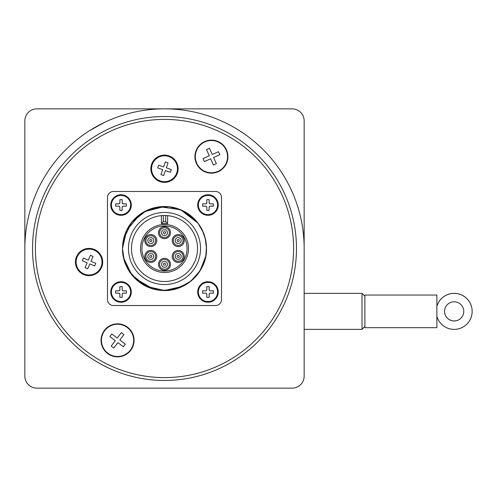 <?xml version="1.0" encoding="UTF-8"?>
<svg xmlns="http://www.w3.org/2000/svg" width="497" height="497" viewBox="0 0 497 497"><rect width="100%" height="100%" fill="white"/><g stroke="black" fill="none" stroke-linecap="round" stroke-linejoin="round"><path stroke-width="0.75" d="M196.358 163.376A16.507 16.507 0 0 0 218.158 171.726A16.507 16.507 0 0 0 226.508 149.92A16.507 16.507 0 0 0 204.708 141.57A16.507 16.507 0 0 0 196.358 163.376M207.994 148.932L209.479 148.268L212.256 154.492L218.481 151.715L219.811 154.697L213.586 157.474L216.363 163.693L213.387 165.029L210.61 158.804L204.385 161.581L203.056 158.599L209.28 155.822L206.503 149.597L207.994 148.932M107.638 353.541A16.507 16.507 0 0 0 130.754 350.279A16.507 16.507 0 0 0 127.493 327.163A16.507 16.507 0 0 0 104.376 330.424A16.507 16.507 0 0 0 107.638 353.541M110.819 335.27L111.8 333.972L117.242 338.066L121.343 332.623L123.952 334.587L119.852 340.029L125.294 344.129L123.331 346.738L117.888 342.638L113.788 348.08L111.185 346.117L115.279 340.675L109.837 336.575L110.819 335.27M83.682 274.555A13.63 13.63 0 0 0 101.587 267.411A13.63 13.63 0 0 0 94.436 249.506A13.63 13.63 0 0 0 76.538 256.657A13.63 13.63 0 0 0 83.682 274.555M82.887 259.384L83.453 258.061L88.304 260.142L90.386 255.29L93.032 256.427L90.951 261.279L95.803 263.36L94.666 266.007L89.814 263.926L87.733 268.778L85.086 267.641L87.168 262.789L82.316 260.708L82.887 259.384M160.065 181.629A13.63 13.63 0 0 0 177.386 173.173A13.63 13.63 0 0 0 168.93 155.853A13.63 13.63 0 0 0 151.61 164.308A13.63 13.63 0 0 0 160.065 181.629M158.145 166.557L158.618 165.197L163.606 166.911L165.321 161.923L168.048 162.854L166.327 167.849L171.322 169.564L170.384 172.285L165.395 170.57L163.675 175.565L160.953 174.627L162.668 169.632L157.679 167.918L158.145 166.557M209.181 206.827A0.957 0.957 0 0 0 209.131 207.131L209.131 210.399L206.827 210.399L206.827 207.131A0.957 0.957 0 0 0 206.777 206.827M206.174 206.224A0.957 0.957 0 0 0 205.87 206.174L206.827 207.131M205.87 206.174L202.602 206.174L202.602 203.869L205.87 203.869A0.957 0.957 0 0 0 206.174 203.82M206.777 203.217A0.957 0.957 0 0 0 206.827 202.913L205.87 203.869M206.827 202.913L206.827 199.645L209.131 199.645L209.131 202.913A0.957 0.957 0 0 0 209.181 203.217M209.784 203.82A0.957 0.957 0 0 0 210.088 203.869L209.131 202.913M210.088 203.869L213.356 203.869L213.356 206.174L210.088 206.174A0.957 0.957 0 0 0 209.784 206.224M209.131 207.131L210.088 206.174M197.707 205.019A10.269 10.269 0 0 0 213.114 213.915A10.269 10.269 0 0 0 213.114 196.129A10.269 10.269 0 0 0 197.707 205.019M122.225 293.783A0.957 0.957 0 0 0 122.175 294.087L122.175 297.355L119.87 297.355L119.87 294.087A0.957 0.957 0 0 0 119.82 293.783M119.218 293.18A0.957 0.957 0 0 0 118.907 293.131L119.87 294.087M118.907 293.131L115.646 293.131L115.646 290.826L118.907 290.826A0.957 0.957 0 0 0 119.212 290.776M119.82 290.173A0.957 0.957 0 0 0 119.87 289.869L118.907 290.826M119.87 289.869L119.87 286.601L122.175 286.601L122.175 289.869A0.957 0.957 0 0 0 122.225 290.173M122.827 290.776A0.957 0.957 0 0 0 123.132 290.826L122.175 289.869M123.132 290.826L126.393 290.826L126.393 293.131L123.132 293.131A0.957 0.957 0 0 0 122.827 293.18M122.175 294.087L123.132 293.131M110.75 291.981A10.269 10.269 0 0 0 126.157 300.871A10.269 10.269 0 0 0 126.157 283.085A10.269 10.269 0 0 0 110.75 291.981M141.943 248.5A22.558 22.558 0 0 1 175.776 228.968A22.558 22.558 0 0 1 175.776 268.032A22.558 22.558 0 0 1 141.943 248.5M140.508 248.5A23.993 23.993 0 0 0 176.497 269.281A23.993 23.993 0 0 0 176.497 227.719A23.993 23.993 0 0 0 140.508 248.5M144.789 256.421A6.001 6.001 0 0 1 153.784 251.221A6.001 6.001 0 0 1 153.784 261.615A6.001 6.001 0 0 1 144.789 256.421M144.789 240.579A6.001 6.001 0 0 1 153.784 235.385A6.001 6.001 0 0 1 153.784 245.779A6.001 6.001 0 0 1 144.789 240.579M158.5 232.664A6.001 6.001 0 0 1 167.501 227.471A6.001 6.001 0 0 1 167.501 237.858A6.001 6.001 0 0 1 158.5 232.664M172.217 240.579A6.001 6.001 0 0 1 181.212 235.385A6.001 6.001 0 0 1 181.212 245.779A6.001 6.001 0 0 1 172.217 240.579M172.217 256.421A6.001 6.001 0 0 1 181.212 251.221A6.001 6.001 0 0 1 181.212 261.615A6.001 6.001 0 0 1 172.217 256.421M158.5 264.336A6.001 6.001 0 0 1 167.501 259.142A6.001 6.001 0 0 1 167.501 269.529A6.001 6.001 0 0 1 158.5 264.336M167.619 215.63A33.019 33.019 0 0 1 197.452 250.581A33.019 33.019 0 0 1 163.457 281.501A33.019 33.019 0 0 1 131.481 248.5A33.019 33.019 0 0 1 167.619 215.63L165.7 215.505L165.7 221.625L167.619 223.544L167.619 215.63L167.619 223.544L161.382 223.544L161.382 215.63L163.302 215.505L163.302 221.625L161.382 223.544M175.77 260.658A4.895 4.895 0 0 0 183.107 256.421A4.895 4.895 0 0 0 175.77 252.178A4.895 4.895 0 0 0 175.77 260.658M180.66 244.822A4.895 4.895 0 0 0 180.66 236.342A4.895 4.895 0 0 0 173.323 240.579A4.895 4.895 0 0 0 180.66 244.822M169.396 232.664A4.895 4.895 0 0 0 162.053 228.421A4.895 4.895 0 0 0 162.053 236.901A4.895 4.895 0 0 0 169.396 232.664M153.231 236.342A4.895 4.895 0 0 0 145.888 240.579A4.895 4.895 0 0 0 153.231 244.822A4.895 4.895 0 0 0 153.231 236.342M148.336 252.178A4.895 4.895 0 0 0 148.336 260.658A4.895 4.895 0 0 0 155.679 256.421A4.895 4.895 0 0 0 148.336 252.178M177.69 257.334A1.056 1.056 0 0 1 178.392 255.377A1.056 1.056 0 0 1 179.206 256.775A1.056 1.056 0 0 1 177.69 257.334M175.242 256.421A2.976 2.976 0 0 0 179.703 258.993A2.976 2.976 0 0 0 179.703 253.843A2.976 2.976 0 0 0 175.242 256.421A2.976 2.976 0 0 0 179.703 258.993A2.976 2.976 0 0 0 179.703 253.843A2.976 2.976 0 0 0 175.242 256.421M175.242 240.579A2.976 2.976 0 0 0 179.703 243.157A2.976 2.976 0 0 0 179.703 238.007A2.976 2.976 0 0 0 175.242 240.579A2.976 2.976 0 0 0 179.703 243.157A2.976 2.976 0 0 0 179.703 238.007A2.976 2.976 0 0 0 175.242 240.579M177.162 240.567A1.056 1.056 0 0 1 178.746 239.672A1.056 1.056 0 0 1 178.74 241.499A1.056 1.056 0 0 1 177.162 240.567M161.525 232.664A2.976 2.976 0 0 0 164.501 235.64A2.976 2.976 0 0 0 167.477 232.664A2.976 2.976 0 0 0 164.501 229.689A2.976 2.976 0 0 0 161.525 232.664A2.976 2.976 0 0 0 164.501 235.64A2.976 2.976 0 0 0 167.477 232.664A2.976 2.976 0 0 0 164.501 229.689A2.976 2.976 0 0 0 161.525 232.664M151.312 239.666A1.056 1.056 0 0 1 151.318 241.492A1.056 1.056 0 0 1 149.727 240.591A1.056 1.056 0 0 1 151.312 239.666M147.808 240.579A2.976 2.976 0 0 0 152.275 243.157A2.976 2.976 0 0 0 152.275 238.007A2.976 2.976 0 0 0 147.808 240.579A2.976 2.976 0 0 0 152.275 243.157A2.976 2.976 0 0 0 152.275 238.007A2.976 2.976 0 0 0 147.808 240.579M147.808 256.421A2.976 2.976 0 0 0 152.275 258.993A2.976 2.976 0 0 0 152.275 253.843A2.976 2.976 0 0 0 147.808 256.421A2.976 2.976 0 0 0 152.275 258.993A2.976 2.976 0 0 0 152.275 253.843A2.976 2.976 0 0 0 147.808 256.421M159.605 264.336A4.895 4.895 0 0 0 166.949 268.579A4.895 4.895 0 0 0 166.949 260.099A4.895 4.895 0 0 0 159.605 264.336M161.525 264.336A2.976 2.976 0 0 0 165.986 266.914A2.976 2.976 0 0 0 165.986 261.757A2.976 2.976 0 0 0 161.525 264.336A2.976 2.976 0 0 0 165.986 266.914A2.976 2.976 0 0 0 165.986 261.757A2.976 2.976 0 0 0 161.525 264.336M122.852 253.88L122.51 248.5A41.99 41.99 0 0 0 185.493 284.868A41.99 41.99 0 0 0 185.493 212.132A41.99 41.99 0 0 0 122.51 248.5L123.138 241.244M126.536 230.558L131.767 222.196L146.28 210.666L164.501 206.51L168.353 206.69M122.747 244.008L124.933 234.429A41.99 41.99 0 0 1 140.216 214.244L144.186 211.747L164.501 206.51L167.557 206.622M205.124 237.864L206.491 248.5C207.212 272.685 183.747 293.652 159.798 290.229C139.148 288.341 122.069 269.237 122.51 248.5A41.99 41.99 0 0 1 122.84 243.25M135.967 217.686L140.365 214.139A41.99 41.99 0 0 1 146.068 210.771M147.814 209.964A41.99 41.99 0 0 1 150.585 208.883M148.23 209.79L157.816 207.044A41.99 41.99 0 0 1 171.341 207.069M167.98 206.653L176.317 208.206A41.99 41.99 0 0 1 176.739 208.33L185.039 211.877A41.99 41.99 0 0 1 189.916 215.071M180.79 209.796A41.99 41.99 0 0 1 181.188 209.964M188.636 214.139L196.054 220.792A41.99 41.99 0 0 1 197.234 222.196M192.811 217.481L197.39 222.395A41.99 41.99 0 0 1 201.633 228.9M198.079 223.29L203.515 232.981A41.99 41.99 0 0 1 206.472 247.164L205.764 256.253M204.671 260.726L200.894 269.449A41.99 41.99 0 0 1 187.381 283.706L182.728 286.34L169.266 290.223L173.844 289.44M186.829 284.067L182.722 286.334L176.485 288.745A41.99 41.99 0 0 1 171.359 289.925L160.929 290.341A41.99 41.99 0 0 1 151.672 288.484L146.28 286.34L140.521 282.973M148.504 287.322L139.657 282.358A41.99 41.99 0 0 1 134.277 277.649L130.959 273.766M133.19 276.481L128.94 270.84L126.605 266.585A41.99 41.99 0 0 1 124.952 262.615M124.163 236.827L126.766 230.08M154.194 207.789L159.823 206.771M174.894 207.814L179.268 209.187M135.215 278.593L129.798 272.151M183.101 210.852L187.748 213.53M199.266 224.955L199.744 225.663M205.938 241.691L206.491 248.5L206.174 253.644M203.329 264.485L200.658 269.846M200.316 270.418L197.284 274.723M189.897 281.942L184.809 285.247M183.76 285.806L178.255 288.167M171.533 289.894L160.972 290.335M150.634 288.136L144.192 285.247M143.037 284.588L141.173 283.408M205.801 256.092L200.036 270.822L190.68 281.333L178.361 288.111L164.501 290.49L150.641 288.111L138.315 281.327L128.965 270.828L123.56 257.844L122.51 248.5L122.604 245.692M122.871 243.014L124.921 234.472M131.593 222.42L134.805 218.804L138.843 215.263M168.968 206.746L178.367 208.864M202.236 230.08L205.466 239.287M123.001 242.07L124.772 234.895M128.959 226.141L134.525 219.09M145.988 210.809L150.535 208.902M159.531 206.802L164.501 206.503L170.117 206.889M130.133 224.371L136.681 217.046M147.696 210.014L155.362 207.516M186.704 212.859L193.992 218.605M203.037 231.813L204.82 236.765M203.242 264.684L198.048 273.754M187.754 283.458L182.722 286.334L164.507 290.49M164.476 290.49L146.28 286.334L131.668 274.679L123.56 257.844L122.51 248.5L126.667 230.279L140.216 214.244M158.301 206.969L159.798 206.771L180.566 209.703L197.974 223.147M205.59 239.846L206.466 247.139M205.124 259.117L201.248 268.809M195.01 277.345L187.841 283.402M187.617 283.545L173.844 289.44L166.855 290.422M156.306 289.683L152.877 288.85L134.805 278.19L130.257 272.797M125.169 263.199L124.151 260.124L122.51 248.5L123.56 239.156L131.668 222.321L142.173 212.964L155.157 207.56L169.197 206.795L182.722 210.666L197.328 222.321L200.297 226.551M205.466 239.293L206.466 247.102L205.472 239.305M206.441 250.55L205.441 257.844L203.813 263.255M199.434 271.797L195.302 277.04M123.138 255.744L122.504 248.5L123.56 239.156L124.356 236.199M138.88 215.232L141.602 213.306M142.185 212.927L150.634 208.864L153.921 207.864M156.866 207.212L164.501 206.51M181.591 210.144L182.722 210.666M196.309 221.09L197.328 222.321M125.033 262.832L122.908 254.271M122.51 248.5L123.56 239.156L125.126 233.919M126.847 229.925L131.432 222.619M176.336 208.212L180.144 209.535M206.491 248.525L206.199 253.371M197.328 274.679L191.811 280.376M146.28 286.334L142.111 284.017M126.673 266.721L124.505 261.279M35.405 248.5A129.09 129.09 0 0 1 229.049 136.7A129.09 129.09 0 0 1 229.049 360.3A129.09 129.09 0 0 1 35.405 248.5M32.529 248.5A131.972 131.972 0 0 0 230.484 362.791A131.972 131.972 0 0 0 230.484 134.209A131.972 131.972 0 0 0 32.529 248.5M454.152 301.791A9.598 9.598 180 0 0 444.554 311.383A9.598 9.598 180 0 0 454.152 320.981A9.598 9.598 180 0 0 463.751 311.383A9.598 9.598 180 0 0 454.152 301.791M444.554 311.364A9.598 9.598 180 0 0 454.152 320.944A9.598 9.598 180 0 0 463.751 311.364M364.891 295.05L436.875 295.05L436.875 327.685L364.891 327.685L364.891 295.05M364.891 296.249L362.015 293.373L362.015 329.362L304.152 329.362M121.02 215.294A10.269 10.269 0 0 0 129.916 199.887A10.269 10.269 0 0 0 112.129 199.887A10.269 10.269 0 0 0 121.02 215.294A10.269 10.269 0 0 0 129.916 199.887A10.269 10.269 0 0 0 112.129 199.887A10.269 10.269 0 0 0 121.02 215.294M122.225 206.827A0.957 0.957 0 0 0 122.175 207.131L122.175 210.399L119.87 210.399L119.87 207.131A0.957 0.957 0 0 0 119.82 206.827M119.218 206.224A0.957 0.957 0 0 0 118.907 206.174L119.87 207.131M118.907 206.174L115.646 206.174L115.646 203.869L118.907 203.869A0.957 0.957 0 0 0 119.212 203.82M119.82 203.217A0.957 0.957 0 0 0 119.87 202.913L118.907 203.869M119.87 202.913L119.87 199.645L122.175 199.645L122.175 202.913A0.957 0.957 0 0 0 122.225 203.217M122.827 203.82A0.957 0.957 0 0 0 123.132 203.869L122.175 202.913M123.132 203.869L126.393 203.869L126.393 206.174L123.132 206.174A0.957 0.957 0 0 0 122.827 206.224M122.175 207.131L123.132 206.174M207.976 302.251A10.269 10.269 0 0 0 216.872 286.844A10.269 10.269 0 0 0 199.086 286.844A10.269 10.269 0 0 0 207.976 302.251A10.269 10.269 0 0 0 216.872 286.844A10.269 10.269 0 0 0 199.086 286.844A10.269 10.269 0 0 0 207.976 302.251M209.181 293.783A0.957 0.957 0 0 0 209.131 294.087L209.131 297.355L206.827 297.355L206.827 294.087A0.957 0.957 0 0 0 206.777 293.783M206.174 293.18A0.957 0.957 0 0 0 205.87 293.131L206.827 294.087M205.87 293.131L202.602 293.131L202.602 290.826L205.87 290.826A0.957 0.957 0 0 0 206.174 290.776M206.777 290.173A0.957 0.957 0 0 0 206.827 289.869L205.87 290.826M206.827 289.869L206.827 286.601L209.131 286.601L209.131 289.869A0.957 0.957 0 0 0 209.181 290.173M209.784 290.776A0.957 0.957 0 0 0 210.088 290.826L209.131 289.869M210.088 290.826L213.356 290.826L213.356 293.131L210.088 293.131A0.957 0.957 0 0 0 209.784 293.18M209.131 294.087L210.088 293.131M213.356 290.826L213.356 293.131M206.827 286.601L209.131 286.601M202.602 293.131L202.602 290.826M209.131 297.355L206.827 297.355M126.393 203.869L126.393 206.174M119.87 199.645L122.175 199.645M115.646 206.174L115.646 203.869M122.175 210.399L119.87 210.399M36.846 388.151A11.996 11.996 0 0 1 24.85 376.154L24.85 248.5A139.651 139.651 0 0 1 164.501 108.849A139.651 139.651 0 0 1 304.152 248.5L304.152 376.154A11.996 11.996 0 0 1 292.155 388.151L36.846 388.151M89.684 130.581L104.513 122.392M80.52 136.923C91.355 128.555 104.712 122.231 104.513 122.392C104.712 122.231 91.355 128.555 80.52 136.923M248.481 136.923C237.641 128.555 224.29 122.231 224.489 122.392C224.29 122.231 237.641 128.555 248.481 136.923C237.641 128.555 224.29 122.231 224.489 122.392C224.29 122.231 237.641 128.555 248.481 136.923M24.85 248.5L24.85 120.846A11.996 11.996 0 0 1 36.846 108.849L292.155 108.849A11.996 11.996 0 0 1 304.152 120.846L304.152 248.5M436.875 306.345A17.998 17.998 0 0 1 472.15 311.383L472.15 311.346A17.998 17.998 180 0 0 436.875 306.307M472.15 311.383A17.998 17.998 0 0 1 436.875 316.421M221.513 299.561A5.952 5.952 0 0 1 215.561 305.512L113.44 305.512A5.952 5.952 0 0 1 107.489 299.561L107.489 197.439A5.952 5.952 0 0 1 113.44 191.488L215.561 191.488A5.952 5.952 0 0 1 221.513 197.439L221.513 299.561M115.646 293.131L115.646 290.826M122.175 297.355L119.87 297.355M126.393 290.826L126.393 293.131M119.87 286.601L122.175 286.601M202.602 206.174L202.602 203.869M209.131 210.399L206.827 210.399M213.356 203.869L213.356 206.174M206.827 199.645L209.131 199.645M158.618 165.197L163.606 166.911L165.321 161.923M160.953 174.627L162.668 169.632L157.679 167.918M170.384 172.285L165.395 170.57L163.675 175.565M168.048 162.854L166.327 167.849L171.322 169.564M83.453 258.061L88.304 260.142L90.386 255.29M85.086 267.641L87.168 262.789L82.316 260.708M94.666 266.007L89.814 263.926L87.733 268.778M93.032 256.427L90.951 261.279L95.803 263.36M117.242 338.066L121.343 332.623L123.952 334.587M115.279 340.675L109.837 336.575L111.8 333.972M117.888 342.638L113.788 348.08L111.185 346.117M119.852 340.029L125.294 344.129L123.331 346.738M218.481 151.715L219.811 154.697L213.586 157.474L216.363 163.693L213.387 165.029L210.61 158.804L204.385 161.581L203.056 158.599L209.28 155.822L206.503 149.597L209.479 148.268L212.256 154.492L218.481 151.715M196.719 163.215A16.109 16.109 0 0 1 215.139 140.968A16.109 16.109 0 0 1 223.843 166.924A16.109 16.109 0 0 1 196.719 163.215M107.874 353.224A16.109 16.109 0 0 1 119.516 324.361A16.109 16.109 0 0 1 132.506 346.378A16.109 16.109 0 0 1 107.874 353.224M83.95 273.928A12.947 12.947 0 0 1 76.358 259.521A12.947 12.947 0 0 1 92.454 249.537A12.947 12.947 0 0 1 101.289 266.299A12.947 12.947 0 0 1 83.95 273.928M160.289 180.983A12.947 12.947 0 0 1 151.647 167.178A12.947 12.947 0 0 1 166.961 156.027A12.947 12.947 0 0 1 177.007 172.086A12.947 12.947 0 0 1 160.289 180.983M217.593 205.019A9.617 9.617 0 0 1 198.576 207.044A9.617 9.617 0 0 1 207.976 195.402A9.617 9.617 0 0 1 217.593 205.019M130.636 291.981A9.617 9.617 0 0 1 111.62 294A9.617 9.617 0 0 1 121.02 282.364A9.617 9.617 0 0 1 130.636 291.981M163.445 232.664A1.056 1.056 0 0 1 165.029 231.751A1.056 1.056 0 0 1 165.029 233.578A1.056 1.056 0 0 1 163.445 232.664M150.256 255.501A1.056 1.056 0 0 1 151.778 256.061A1.056 1.056 0 0 1 150.958 257.458A1.056 1.056 0 0 1 150.256 255.501M163.445 264.336A1.056 1.056 0 0 1 165.029 263.422A1.056 1.056 0 0 1 165.029 265.249A1.056 1.056 0 0 1 163.445 264.336M128.462 248.5A36.039 36.039 0 0 1 182.517 217.288A36.039 36.039 0 0 1 182.517 279.712A36.039 36.039 0 0 1 128.462 248.5M130.636 205.019A9.617 9.617 0 0 1 121.02 214.636A9.617 9.617 0 0 1 111.403 205.019A9.617 9.617 0 0 1 121.02 195.402A9.617 9.617 0 0 1 130.636 205.019M217.593 291.981A9.617 9.617 0 0 1 207.976 301.598A9.617 9.617 0 0 1 198.359 291.981A9.617 9.617 0 0 1 207.976 282.364A9.617 9.617 0 0 1 217.593 291.981M165.7 221.625L163.302 221.625M362.015 293.373L304.152 293.373M364.891 326.486L362.015 329.362"/></g></svg>

